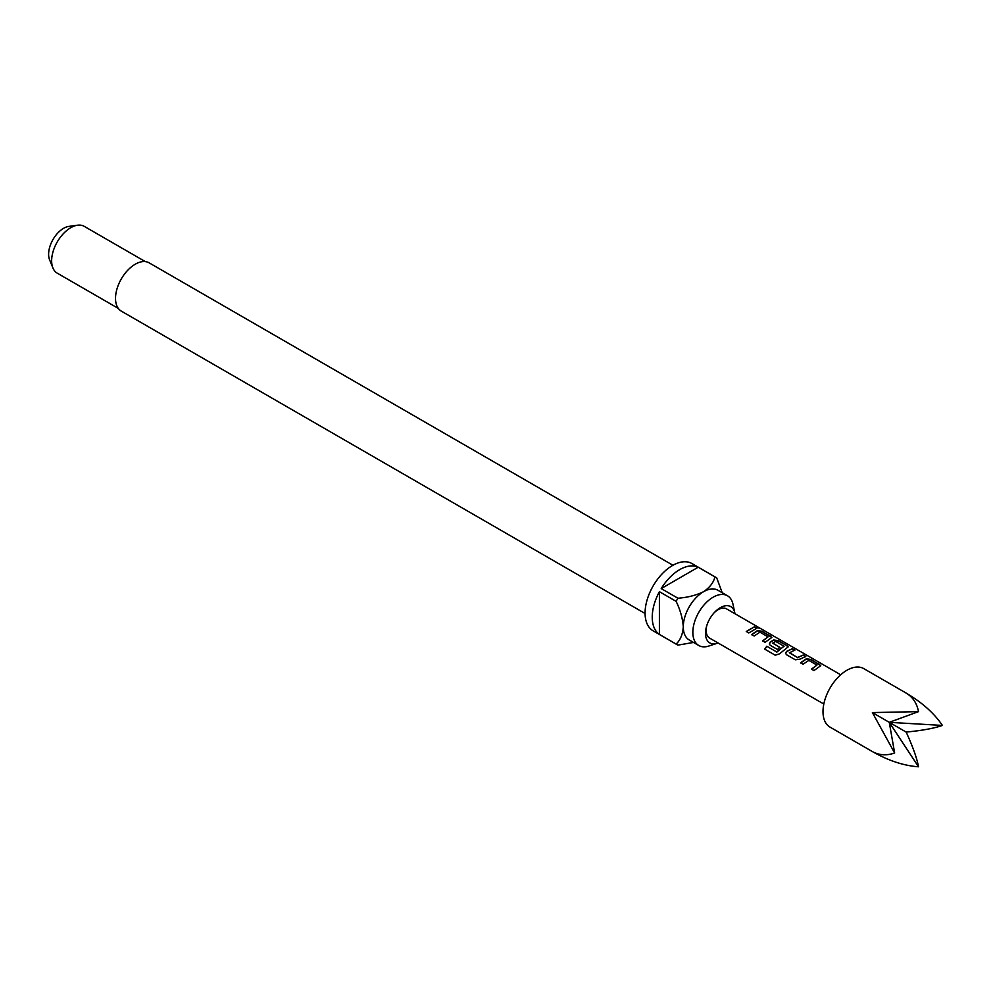 <?xml version="1.0" encoding="UTF-8"?>
<svg xmlns="http://www.w3.org/2000/svg" width="992" height="992" viewBox="0 0 992 992"><rect width="100%" height="100%" fill="white"/><g stroke="black" fill="none" stroke-linecap="round" stroke-linejoin="round"><path stroke-width="1.49" d="M756.772 627.725C755.706 626.609 756.549 626.77 759.326 628.234L756.871 627.428C755.83 626.299 756.698 626.473 759.488 627.936L760.194 628.457M906.155 693.073L863.759 668.608A33.778 19.493 120 0 0 829.994 688.101A33.778 19.493 120 0 0 829.994 727.099L872.39 751.576C879.172 755.321 886.588 755.792 894.635 753.002L872.39 712.578L918.518 711.636C916.918 703.266 912.801 697.078 906.155 693.073L906.155 693.073C922.064 702.435 934.142 713.211 942.4 725.425C934.142 728.339 922.064 730.558 906.155 732.071C912.801 746.604 916.918 758.173 918.518 766.791C903.811 765.737 888.435 760.666 872.39 751.576L872.39 751.576M800.532 662.792L806.335 658.787L810.972 659.469L820.744 665.706L813.986 670.567L811.481 669.116L816.949 665.074L808.84 660.399L803.036 664.243L800.532 662.792M811.568 669.327L816.949 665.074M795.348 659.804L786.569 654.745L785.627 653.468L786.532 651.397L792.335 648.718L794.84 650.157L789.372 652.81L797.481 657.498L803.284 655.03L805.789 656.481L799.986 659.172L795.348 659.804M789.372 652.6L797.481 657.498M766.779 646.238L776.699 651.967L784.077 646.263L775.632 641.39L772.793 643.25L779.923 647.367L777.468 649.475L770.276 645.333L769.333 644.056L770.226 641.985L773.735 639.964L778.373 640.658L787.152 645.718L788.144 646.883L779.501 653.852L775.236 655.204L764.696 649.128L766.779 646.238L776.699 651.967M776.81 652.141L784.077 646.102M772.793 643.027L779.96 647.615M751.638 634.57L757.442 630.552L762.079 631.247L771.838 637.472L765.092 642.332L762.588 640.894L768.056 636.852L759.946 632.164L754.143 636.021L751.638 634.57M762.662 641.105L768.056 636.852M756.871 627.428L756.251 626.721M746.282 631.482L754.379 626.808L756.896 628.246L748.799 632.933L746.282 631.482M709.664 638.129L823.806 704.035L709.664 638.129A16.889 9.746 -60 0 1 706.874 625.332M714.066 612.858A16.889 9.746 -60 0 1 718.109 609.72A16.889 9.746 -60 0 1 726.553 608.877L840.695 674.783M734.948 613.738A20.956 12.09 120 0 0 734.787 612.796A20.956 12.09 120 0 0 720.304 607.674A20.956 12.09 120 0 0 714.649 612.238A20.956 12.09 120 0 0 706.614 626.138A20.956 12.09 120 0 0 717.166 643.3A20.956 12.09 120 0 0 718.059 642.977M734.787 612.796L732.976 604.227A28.706 16.579 120 0 0 727.496 595.783A28.706 16.579 120 0 0 713.149 597.196A28.706 16.579 120 0 0 694.388 622.492A28.706 16.579 120 0 0 698.79 645.507A28.706 16.579 120 0 0 708.846 646.028L717.166 643.3M672.948 565.266L149.16 262.855A27.863 16.083 120 0 0 135.222 264.232A27.863 16.083 120 0 0 117.019 288.784A27.863 16.083 120 0 0 121.297 311.116L645.085 613.515M698.79 645.507L689.242 639.989A28.706 16.579 -60 0 1 683.29 626.845A28.706 16.579 -60 0 1 703.588 591.691A28.706 16.579 -60 0 1 717.948 590.265L727.496 595.783M698.207 567.213L661.218 588.578A38.837 22.419 120 0 1 679.706 569.631A38.837 22.419 120 0 1 698.207 567.213L714.922 576.873A38.837 22.419 -60 0 1 715.852 577.356L691.97 563.568A38.837 22.419 120 0 0 672.551 565.49A38.837 22.419 120 0 0 647.168 599.714A38.837 22.419 120 0 0 653.133 630.838L677.003 644.626A38.837 22.419 -60 0 1 676.122 644.068L659.407 634.421A38.837 22.419 120 0 1 659.407 591.691L659.407 634.421M693.507 642.456L677.933 645.11A38.837 22.419 -60 0 1 677.003 644.626M661.218 588.578L677.933 598.226A38.837 22.419 -60 0 0 676.122 601.35L659.407 591.691M145.328 261.615L84.258 226.362A27.02 15.599 120 0 0 77.562 225.209A27.02 15.599 120 0 0 70.742 227.701A27.02 15.599 120 0 0 52.898 267.927A27.02 15.599 120 0 0 57.238 273.16L118.308 308.413M77.562 225.209L68.919 226.387A21.167 12.226 120 0 0 63.587 228.334A21.167 12.226 120 0 0 49.6 259.854L52.898 267.927M715.852 577.356A38.837 22.419 -60 0 1 716.72 577.914L722.213 592.732M714.922 576.873C713.62 582.49 709.85 587.425 703.588 591.691C696.148 595.312 687.592 597.494 677.933 598.226M676.122 601.35C680.326 610.08 682.707 618.586 683.29 626.845C682.732 634.384 680.338 640.125 676.122 644.068M918.518 711.636L889.266 722.325L942.4 725.425M918.518 766.791L889.266 722.325L894.635 753.002M872.39 712.578L906.155 732.071M746.368 631.693L754.379 626.808M754.304 627.105L756.809 628.556M751.713 634.781L757.404 630.85L762.079 631.247M761.992 631.544L770.846 636.306M770.772 636.616L771.764 637.633M764.857 649.239L766.89 646.412M769.37 644.155L770.263 642.246L773.698 640.249L778.286 640.956L787.152 645.718M787.065 646.028L788.07 647.044M785.664 653.567L786.532 651.397M797.506 657.758L803.284 655.03M803.198 655.34L805.702 656.791M786.557 651.645L792.335 648.718M792.248 649.016L794.753 650.467M800.618 663.016L806.298 659.072L810.972 659.469M810.886 659.779L819.752 664.541M819.665 664.851L820.669 665.868"/></g></svg>
